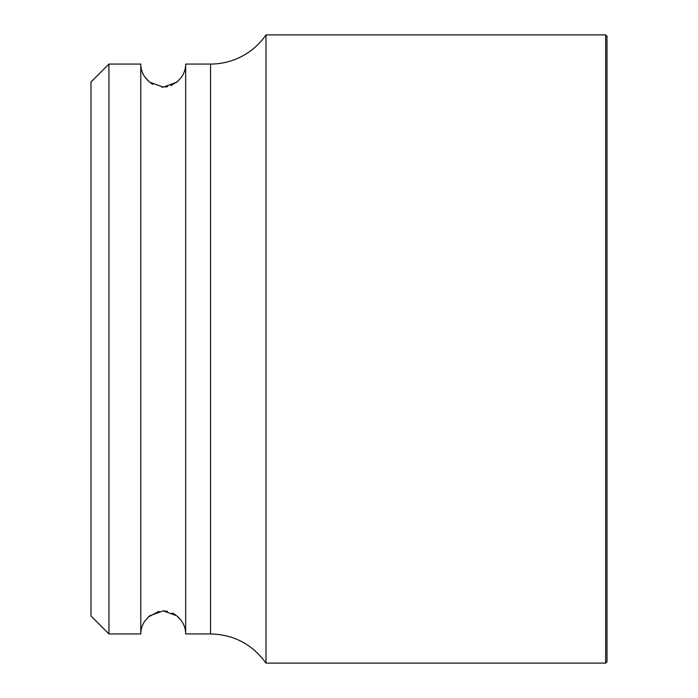 <?xml version="1.0" encoding="UTF-8"?>
<svg xmlns="http://www.w3.org/2000/svg" width="698" height="698" viewBox="0 0 698 698"><rect width="100%" height="100%" fill="white"/><g stroke="black" fill="none" stroke-linecap="round" stroke-linejoin="round"><path stroke-width="1.05" d="M108.94 64.068L108.94 633.932L90.993 615.985L90.993 82.015L108.94 64.068L140.795 64.068L140.795 633.932A22.432 22.432 0 0 1 145.28 620.47L149.66 615.811L163.236 610.881L176.76 615.776L181.183 620.47L178.069 616.919M181.183 620.47A22.432 22.432 0 0 1 185.668 633.932L185.668 64.068A22.432 22.432 0 0 1 181.183 77.53L176.803 82.198L163.315 87.119L149.695 82.224L145.28 77.53L148.395 81.09M150.681 82.975L152.897 84.379M161.587 87.049L163.149 87.119M165.347 87.006L167.712 86.622M170.722 85.723L178.069 81.081M175.538 614.851L172.258 612.94M167.372 611.3L163.227 610.881M159.092 611.3L148.395 616.919M145.28 77.53A22.432 22.432 0 0 1 140.795 64.068M185.668 64.068L210.534 64.068A67.305 67.305 0 0 0 265.99 34.9L265.99 663.1L605.663 663.1L605.663 34.9L265.99 34.9M605.663 663.1L607.007 661.756L607.007 36.244L605.663 34.9M185.668 633.932L210.534 633.932L210.534 64.068M108.94 633.932L140.795 633.932M265.99 663.1C252.292 644.271 233.804 634.552 210.534 633.932"/></g></svg>

